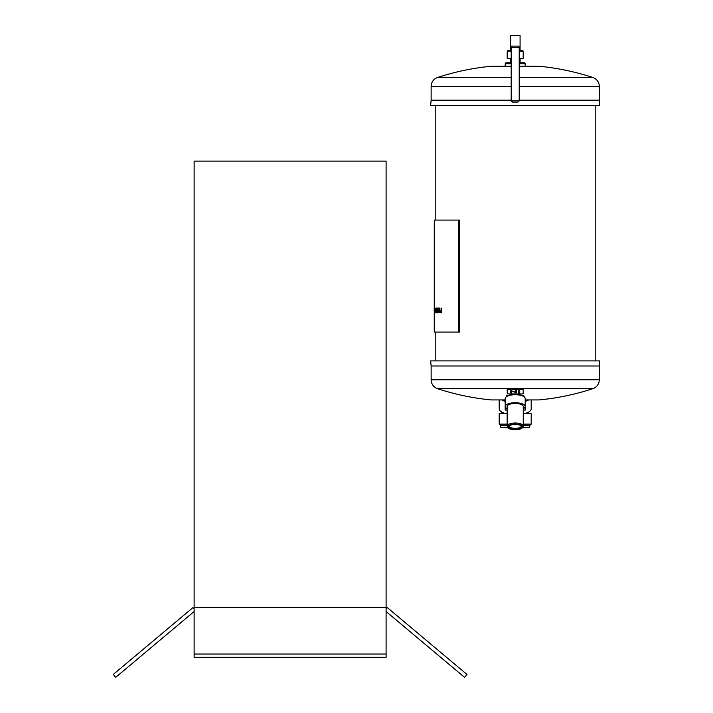 <?xml version="1.0" encoding="UTF-8"?>
<svg xmlns="http://www.w3.org/2000/svg" width="713" height="713" viewBox="0 0 713 713"><rect width="100%" height="100%" fill="white"/><g stroke="black" fill="none" stroke-linecap="round" stroke-linejoin="round"><path stroke-width="1.07" d="M386.098 607.423L386.098 161.102L194.123 161.102L194.123 607.423L386.098 607.423L386.098 657.306L194.123 657.306L194.123 607.423M194.123 611.522L115.675 677.35L113.251 674.453L192.911 607.61L194.123 609.062M386.098 609.062L387.319 607.61L466.979 674.453L464.546 677.35L386.098 611.522M194.123 654.035L386.098 654.035M512.46 46.104L517.941 46.104L519.198 47.361L511.203 47.361L512.46 46.104M519.198 100.836L517.941 102.093L512.46 102.093L511.203 100.836L519.198 100.836L519.198 47.361M510.321 50.775L510.321 35.65L520.08 35.65L520.08 46.131L517.968 46.131L520.08 46.131L520.08 50.775M510.321 46.131L512.433 46.131L510.321 46.131M595.195 360.885L595.195 105.292M435.206 360.885L435.206 332.08M435.206 220.085L435.206 105.292M592.797 388.701L437.604 388.701A9.403 9.403 0 0 1 431.133 379.762L599.276 379.762A9.403 9.403 0 0 1 592.797 388.701A247.972 247.972 0 0 1 539.197 399.922L525.196 399.922L525.214 410.064L523.253 410.064M437.604 388.701A247.972 247.972 0 0 0 491.204 399.922L505.205 399.922L505.187 410.064L507.157 410.064M599.276 366.001L431.133 366.001L430.652 360.885L599.749 360.885L599.276 379.762M506.39 396.731L506.239 396.428C505.597 394.2 524.795 394.2 524.162 396.428L524.019 396.731M511.203 86.416L431.133 86.416A9.403 9.403 0 0 1 437.604 77.476A247.972 247.972 0 0 1 491.204 66.256L511.203 66.256M519.198 86.416L599.276 86.416A9.403 9.403 0 0 0 592.797 77.476A247.972 247.972 0 0 0 539.197 66.256L519.198 66.256M431.133 86.416L431.133 100.177L511.203 100.177M431.133 100.177L430.652 105.292L599.749 105.292L599.276 100.177L519.198 100.177M525.196 66.256L525.196 63.733A0.963 0.963 0 0 0 524.242 62.771L519.198 62.771M511.203 62.771L506.159 62.771A0.963 0.963 0 0 0 505.205 63.733L505.205 66.256M510.321 62.771L510.321 58.769L507.201 58.448L507.201 51.086L511.203 51.086M520.08 62.771L520.08 58.769M504.136 413.513A15 5.659 0 0 1 501.506 412.007L500.588 411.232A15.998 6.043 0 0 1 499.207 408.772L499.207 399.922M525.089 413.513A15.998 6.043 0 0 0 529.812 411.232A15.998 6.043 0 0 0 531.203 408.772L531.203 399.922M500.588 411.232A15.998 6.043 0 0 0 505.312 413.513M528.672 399.922A15.998 6.043 180 0 1 525.214 401.366M505.187 401.366A15.998 6.043 180 0 1 501.738 399.922M526.274 413.513A15 5.659 0 0 0 528.894 412.007L529.812 411.232M504.18 399.922A14.002 5.285 0 0 0 505.187 400.349M525.214 400.349A14.002 5.285 0 0 0 526.221 399.922M509.144 425.937A6.06 2.291 180 0 0 509.135 426.053A6.06 2.291 180 0 0 515.205 428.344A6.06 2.291 180 0 0 521.265 426.053A6.06 2.291 180 0 0 521.256 425.937M508.583 426.944A6.622 2.495 0 0 1 508.77 426.356A6.622 2.495 0 0 1 515.205 424.449A6.622 2.495 0 0 1 521.631 426.356A6.622 2.495 0 0 1 521.818 426.944A6.622 2.495 0 0 1 515.205 429.44A6.622 2.495 0 0 1 508.583 426.944M522.691 426.944A7.495 2.825 0 0 1 522.486 427.613A7.495 2.825 0 0 1 515.205 429.77A7.495 2.825 0 0 1 507.914 427.613A7.495 2.825 0 0 1 507.709 426.944A7.495 2.825 0 0 1 515.205 424.119A7.495 2.825 0 0 1 522.691 426.944M507.914 427.613L507.38 426.766A8.048 3.039 0 0 1 507.157 426.053L507.157 406.499A8.048 3.039 180 0 1 515.205 403.46A8.048 3.039 180 0 1 523.253 406.499L523.253 426.053A8.048 3.039 0 0 1 523.021 426.766L522.486 427.613M523.253 408.736A10 3.779 180 0 0 525.196 406.499A10 3.779 180 0 0 515.205 402.729A10 3.779 180 0 0 505.205 406.499A10 3.779 180 0 0 507.157 408.736M505.205 406.499L505.205 398.514A10 3.779 180 0 1 515.205 394.744A10 3.779 180 0 1 525.196 398.514L525.196 406.499M507.157 426.053A8.048 3.039 0 0 1 515.205 423.014A8.048 3.039 0 0 1 523.253 426.053M507.157 396.276L507.157 395.67M523.253 396.276L523.253 395.67M519.198 58.769L523.199 58.448L519.198 58.448M507.522 58.769L511.203 58.769M519.198 51.086L523.199 51.086L523.199 58.448M522.879 50.775L519.198 50.775M511.203 50.775L507.522 50.775M522.495 427.595L529.376 427.595L529.697 425.608L531.203 424.11L531.203 413.513L523.253 413.513M522.7 427.274L529.697 427.274M507.906 427.595L500.704 427.274L507.701 427.274M523.253 425.608L529.697 425.608M500.704 427.274L500.704 425.608L507.157 425.608M523.253 424.11L531.203 424.11M500.704 425.608L499.207 424.11L507.157 424.11M507.157 413.513L499.207 413.513L499.207 424.11M503.2 427.595L508.075 427.818M522.326 427.818L527.201 427.595M515.615 392.284L515.615 390.572L516.738 390.572L516.738 392.863L511.711 391.152L511.711 392.863L510.588 392.863L510.588 390.572L515.615 392.284M521.604 389.369A1.604 0.455 -0 0 1 523.199 389.824L523.199 393.487A1.604 0.455 -0 0 1 521.604 393.941L508.806 393.941A1.604 0.455 -0 0 1 507.201 393.487L507.201 389.824A1.604 0.455 -0 0 1 508.806 389.369L508.806 388.754L521.604 388.754L521.604 389.369L508.806 389.369M507.201 392.872L507.201 389.824M518.583 390.572L519.715 390.51L519.715 392.863L518.583 392.863L518.583 390.572L519.715 390.572M510.588 390.572L515.615 392.221M515.615 390.572L516.738 390.572M511.711 391.152L511.711 392.801M435.099 308.961L435.162 309.834M435.162 311.002L435.099 311.875M458.798 332.08L459.466 332.08L459.466 220.085L458.798 220.085L458.798 332.08L434.253 332.08L434.244 312.651M434.253 312.187L434.244 308.72M434.467 308.934L434.502 311.813M434.484 308.729L434.475 309.397M434.52 312.267L434.805 308.078L434.52 312.267M434.805 310.351L434.868 308.444M435.955 310.743L435.999 308.078L435.955 310.743M436.953 310.708L437.114 312.267L436.579 311.501L437.114 310.716L437.114 312.267M436.712 312.686L437.229 312.749L437.229 308.078L437.114 310.235L436.472 308.078L436.712 312.686M438.941 312.267L439.868 312.749L439.868 308.078L438.941 308.078L439.716 308.56L439.716 310.351L438.941 310.351L439.716 310.832L439.716 312.267L438.941 312.267M439.93 308.078L439.868 312.749M441.499 310.351L440.482 310.351L441.499 310.351L441.668 308.078L441.668 312.749L441.499 310.832L440.545 310.832L440.376 312.749L440.545 310.351M458.798 220.085L434.253 220.085L434.253 308.15M439.003 312.267L439.716 312.267M439.716 310.832L439.003 310.832M439.003 310.351L439.716 310.351M439.716 308.56L439.003 308.56M437.746 309.326L437.684 312.749L437.684 309.077L438.664 312.749L438.727 308.078L438.664 312.633M437.622 308.221L438.584 311.741M437.229 308.078L437.229 312.749M436.597 308.078L437.114 310.235M435.999 308.078L436.329 312.749M436.017 310.743L435.714 312.749M435.251 312.749L435.251 312.267L434.805 312.749M434.957 312.267L434.805 308.078M435.251 312.267L435.099 308.078L435.162 312.267M434.885 308.435L434.805 310.832M434.36 312.864L434.36 307.963L434.333 312.802M434.262 308.577L434.262 312.241M435.037 312.267L435.037 308.078L435.162 311.893M434.19 310.832L434.199 308.078L434.181 310.832M434.199 310.351L434.199 310.832M438.664 308.078L438.531 311.741L437.559 308.078L437.684 312.749M437.604 77.476L511.203 77.476M519.198 77.476L592.797 77.476M525.196 63.733L519.198 63.733M511.203 63.733L505.205 63.733M511.203 58.448L507.201 58.448M511.203 100.836L511.203 47.361M431.133 379.762L431.133 366.001M599.276 86.416L599.276 100.177"/></g></svg>
